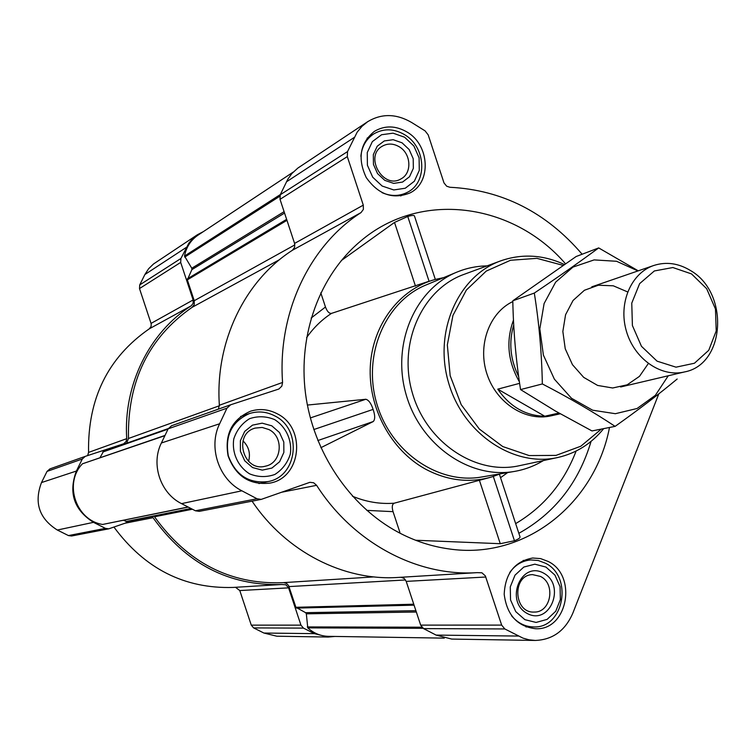 <?xml version="1.0" encoding="UTF-8"?>
<svg xmlns="http://www.w3.org/2000/svg" width="756" height="756" viewBox="0 0 756 756"><rect width="100%" height="100%" fill="white"/><g stroke="black" fill="none" stroke-linecap="round" stroke-linejoin="round"><path stroke-width="1.13" d="M152.069 516.594L153.024 517.69C186.099 563.768 228.955 586.042 281.591 584.501L285.881 584.775L288.594 587.866L239.784 590.549L251.275 625.146L253.629 627.915L263.91 633.037L276.8 636.212L328.151 637.053L334.813 636.448M239.784 590.549L235.513 587.299M113.948 527.083C144.755 568.795 184.521 588.915 233.226 587.431L281.591 584.501M49.924 468.909L47.033 471.404L41.485 482.574C33.897 502.731 39.17 518.55 57.324 530.032L68.446 535.579L71.565 536.004L108.76 528.831L133.368 520.336M87.649 455.584L88.565 452.409C87.611 398.781 107.843 357.588 149.272 328.832L151.087 326.469L151.191 323.823L139.501 288.565L139.728 284.908L144.887 274.522L148.601 268.758L153.468 264.014L197.458 234.7L192.78 238.49L188.868 243.13L180.911 258.486L180.684 262.417L193.13 299.952L151.068 323.388M565.45 263.731C513.04 202.863 420.185 189.775 360.196 241.466C319.92 275.269 297.987 334.19 305.462 393.148C313.069 452.079 349.697 506.35 398.365 532.337C414.6 540.946 431.411 546.465 448.79 548.894C524.768 560.347 594.934 503.827 609.497 427.48M415.602 540.247L500.274 543.706L514.458 540.748C518.484 539.132 520.326 537.809 519.986 536.779L499.404 474.22M414.458 216.008C414.165 215.139 411.935 215.29 407.749 216.462L394.509 222.425L341.277 260.584M443.621 277.641L435.04 279.503C399.688 289.094 372.632 324.39 370.327 365.951C367.945 407.493 390.937 450.198 425.477 469.107C447.448 480.731 469.599 483.32 491.92 476.885L500.359 473.814M320.79 292.818L325.477 307.012C327.15 311.5 329.162 313.627 331.506 313.381L429.068 281.251L407.749 216.462M320.865 447.694L373.294 421.517C375.212 419.363 375.146 415.327 373.105 409.402C371.149 403.43 368.73 400.047 365.828 399.262L307.38 405.065M489.916 477.461L394.178 503.203C392.109 504.261 391.731 507.078 393.054 511.661L399.896 532.385L398.743 532.545M407.002 132.016C429.701 144.925 431.676 182.451 410.064 192.893C392.997 199.782 378.387 194.661 366.235 177.537C357.323 158.458 360.045 143.054 374.428 131.336C384.813 125.269 395.671 125.496 407.002 132.016M277.31 413.825C306.511 427.99 301.427 477.877 269.93 483.103C249.678 485.324 235.73 476.252 228.095 455.896C224.39 434.464 231.827 419.58 250.416 411.245C259.62 408.382 268.588 409.242 277.31 413.825M548.185 561.462C577.622 575.552 567.747 630.466 535.702 628.737C517.425 626.582 506.926 615.11 504.195 594.31C505.225 573.426 514.723 561.33 532.678 558.013L540.616 558.608L548.185 561.462M582.139 254.233C546.144 212.247 502.069 189.926 449.914 187.271L446.683 186.212L444.008 182.933L428.198 134.889L425.07 130.864L411.444 122.377C396.191 113.58 381.591 113.343 367.662 121.697L361.926 126.375L357.163 132.177L347.533 151.587L347.306 156.615L363.296 205.141L294.585 243.423L280.022 199.338L280.259 194.755L287.752 179.333L291.788 173.634L297.873 168.059L367.662 121.697M658.816 393.838L572.783 613.277C565.138 630.75 552.608 639.803 535.21 640.445L529.039 639.812L522.991 638.13L504.8 628.945L501.663 625.108L485.333 575.874L481.903 572.793L477.149 572.642C417.558 576.762 353.496 543.186 316.613 485.324L313.645 482.753L309.884 482.328L261.217 499.395L257.002 498.752L241.873 490.805C218.758 479.332 208.042 447.061 219.637 423.766L226.961 408.174L230.684 404.772L278.879 389.019L281.846 386.108L282.574 382.451C277.443 312.653 309.648 245.483 361.028 212.597L363.381 209.393L363.296 205.141M283.717 582.611L286.552 583.405L288.622 585.626L295.898 607.295L305.594 612.672L415.894 610.678M361.028 212.597L292.459 250.236L294.651 247.297L294.585 243.423M292.459 250.236C244.812 280.665 214.931 341.939 219.363 405.244L218.342 409.147M230.514 404.829L171.593 425.732L168.172 428.832L161.387 442.988C150.671 464.137 160.376 493.309 181.544 503.628L195.398 510.782L199.263 511.358L261.217 499.395M252.079 501.162C286.033 551.927 343.904 581.128 398.204 577.433L477.149 572.642M485.815 577.008L406.218 581.383L404.176 578.425L400.982 577.263M406.218 581.383L420.667 625.117L423.558 628.614L436.089 635.087L451.729 639.075L535.21 640.445M293.196 172.103L198.034 235.144C190.786 240.096 186.278 247.07 184.511 256.057L191.788 268.248L191.882 269.627L187.337 279.862L194.245 300.708L294.887 244.868M126.602 443.224L128.473 438.48C127.358 381.393 148.573 337.677 192.1 307.333L194.283 304.46L194.245 300.708M103.534 451.341L168.314 428.548L103.553 451.332L100.028 457.607M165.025 435.409L82.442 463.806C63.513 483.216 75.94 520.459 102.655 524.456L188.253 507.096M123.474 520.317L126.961 521.612M373.927 576.904L281.894 582.725C229.767 584.369 187.308 562.388 154.517 516.773L154.082 516.187M444.282 638.13L328.444 636.344C320.657 636.127 313.768 633.301 307.768 627.877L306.341 613.825L305.594 612.672M203.307 231.657L197.458 234.7M108.76 528.831L105.415 528.359L93.479 522.349C73.993 509.903 68.295 492.808 76.384 471.054L82.3 459.015L85.277 456.359L123.729 443.753L126.12 441.476L126.724 438.65C123.237 384.88 149.433 332.404 191.23 305.802L193.158 303.26L193.13 299.952M288.594 587.866L300.945 625.136L303.458 628.113L314.43 633.641L328.151 637.053M543.366 460.574C534.416 466.027 524.758 469.646 514.411 471.432L481.61 477.008C438.3 484.738 390.446 451.899 376.649 403.194C362.407 354.621 385.456 301.36 426.242 284.889L456.964 272.084C466.613 268.115 476.649 266.046 487.072 265.885M500.274 543.706L479.417 480.353M514.458 540.748L493.299 476.45M415.479 286.118L394.509 222.425M365.828 399.262L310.319 417.936M373.105 409.402L313.787 429.55M373.294 421.517L317.832 440.55M601.36 429.087L580.806 446.229L556.019 455.395L529.172 455.575L502.768 446.56L479.332 429.049L461.188 404.63L450.16 375.637L447.335 344.897L452.948 315.413L466.376 290.03L486.231 271.102L510.517 260.262L536.93 258.354L563.059 265.356M551.029 415.847L550.926 415.866C525.524 421.706 496.56 403.165 487.072 374.324C477.32 345.577 489.16 312.776 512.814 301.559M603.675 428.633C591.466 443.649 576.176 453.279 557.805 457.493C513.664 467.595 462.974 433.717 448.478 382.423C433.453 331.27 458.344 275.638 501.105 260.716C522.207 253.506 543.29 254.763 564.345 264.477M557.248 457.616L519.466 465.677C476.063 475.6 426.422 442.742 412.332 392.874C397.722 343.158 422.273 288.943 464.307 274.267L500.207 261.047M514.411 471.432C469.873 479.399 420.468 445.246 406.142 394.66C391.353 344.216 415.016 289.028 456.964 272.084M545.945 567.066L554.932 575.089L560.073 586.665L560.366 599.546L555.755 611.217L547.108 619.391L536.098 622.434L524.9 619.674L515.762 611.642L510.536 599.924L510.272 586.883L515.025 575.146L523.813 567.057L534.851 564.184L545.945 567.066M543.536 573.086C566.159 585.031 550.103 625.779 527.348 613.56C504.337 601.521 520.988 560.489 543.536 573.086M509.79 572.472C515.205 564.893 522.198 560.716 530.769 559.941L538.263 560.508L545.407 563.201C573.294 576.535 563.957 628.519 533.623 626.932C524.985 626.724 517.643 623.02 511.604 615.809M404.611 137.223L413.882 146.021L419.107 157.853L419.287 170.402L414.354 181.242L405.263 188.235L393.772 189.954L382.139 186.033L372.717 177.206L367.397 165.233L367.265 152.514L372.339 141.627L381.563 134.738L393.092 133.179L404.611 137.223M402.041 142.808L409.185 149.575L413.211 158.694L413.343 168.361L409.544 176.706L402.542 182.073L393.696 183.387L384.757 180.353L377.518 173.568L373.436 164.364L373.332 154.602L377.216 146.229L384.303 140.928L393.167 139.709L402.041 142.808M360.867 156.284C361.897 146.466 366.169 139.028 373.672 133.973C383.509 128.255 393.781 128.473 404.498 134.625C425.987 146.834 427.887 182.347 407.446 192.279C399.461 196.371 390.994 196.494 382.063 192.657M274.645 419.608C286.155 426.885 292.298 440.483 290.295 454.195C287.488 462.946 282.338 469.703 274.844 474.466C266.499 477.433 258.108 477.244 249.66 473.889C237.951 466.65 231.657 452.825 233.784 438.934C236.704 430.117 241.967 423.369 249.556 418.692C257.957 415.866 266.31 416.169 274.645 419.608M271.791 425.817L279.503 432.555L283.802 442.052L283.85 452.457L279.616 461.727L271.933 468.049L262.285 470.137L252.57 467.567L244.746 460.82L240.389 451.219L240.38 440.71L244.698 431.402L252.485 425.146L262.152 423.162L271.791 425.817M274.938 415.98C302.58 429.37 297.817 476.563 268.03 481.581C248.809 483.736 235.57 475.155 228.321 455.83C224.806 435.503 231.884 421.394 249.546 413.523C258.24 410.839 266.707 411.661 274.938 415.98M540.502 576.441C556.029 583.821 550.992 612.719 534.19 612.058C513.447 613.286 511.869 574.758 532.593 574.626L540.502 576.441M268.938 429.569C284.256 436.94 281.884 463.031 265.526 466.15C243.234 472.576 232.716 433.84 255.188 428.094L262.162 427.442L268.938 429.569M242.978 440.852C248.809 446.607 250.68 453.439 248.573 461.368M399.168 146.73C411.113 153.468 412.303 173.171 401.067 178.841C383.358 189.926 363.901 156.454 382.196 146.258C387.62 143.196 393.281 143.356 399.168 146.73M518.663 376.592C510.243 359.591 508.599 342.373 513.721 324.938M519.4 381.808C507.786 361.548 505.811 340.984 513.475 320.1M558.939 413.05L544.755 416.225L497.76 389.151C510.017 406.822 525.675 415.847 544.755 416.225M519.618 383.339L497.76 389.151M691.513 273.908L706.671 288.707L715.469 309.015L716.215 330.948L708.759 350.283L694.443 363.239L676.006 367.17L657.068 361.16L641.466 346.305L632.403 325.543L631.761 303.128L639.633 283.632L654.346 270.96L672.868 267.539L691.513 273.908M690.408 270.487C729.408 292.525 725.675 364.401 684.511 371.943C661.226 377.65 634.237 358.939 626.355 331.024C618.172 303.203 631.071 273.01 653.827 265.469C666.197 261.519 678.387 263.201 690.408 270.487M668.266 375.77L655.357 395.331L637.081 408.495L615.375 413.702L592.638 410.206L571.479 398.261L554.375 379.162L543.384 355.084L539.831 328.86L544.093 303.572L555.622 282.177L572.982 267.085L594.112 259.903L616.594 261.283L637.951 270.931M648.327 363.541L639.481 376.346L627.159 384.823L612.672 387.989L597.627 385.437L583.689 377.367L572.462 364.675L565.233 348.762L562.851 331.459L565.573 314.723L573.057 300.472L584.416 290.266L598.355 285.22L613.296 285.806L627.612 291.92M638.253 270.828L598.686 247.921C579.767 261.878 558.315 276.932 534.303 293.073C539.047 322.585 541.731 352.872 542.345 383.944C568.824 397.647 593.082 411.784 615.119 426.365C638.48 409.78 659.166 393.999 677.168 379.021M598.686 247.921L576.138 256.52L512.795 300.803L534.303 293.073M615.119 426.365L591.986 430.939L555.235 410.924L520.553 389.586C515.979 360.461 513.4 330.863 512.795 300.803M542.345 383.944L520.553 389.586M591.06 441.381C578.746 482.687 554.677 513.333 518.852 533.32M331.506 313.381C321.782 319.712 313.485 327.802 306.596 337.649M352.457 496.219C366.112 501.927 380.013 504.252 394.178 503.203M366.783 510.376L393.054 511.661M507.663 472.576L500.548 477.688M576.129 451.039C563.881 482.81 543.725 506.992 515.658 523.615M325.477 307.012L311.151 318.04M295.898 607.295L413.759 604.214M289.038 586.59L405.547 579.956M354.158 137.498L286.439 181.837M347.533 151.587L280.259 194.755M347.306 156.615L280.022 199.338M282.574 382.451L219.363 405.244M226.961 408.174L168.172 428.832M219.637 423.766L161.387 442.988M241.873 490.805L181.544 503.628M257.002 498.752L195.398 510.782M316.613 485.324L281.676 492.232M501.663 625.108L420.667 625.117M504.8 628.945L423.558 628.614M518.342 636.061L436.089 635.087M187.337 279.862L286.959 220.336M184.511 256.057L280.353 194.547M184.719 257.087L279.777 196.276M191.788 268.248L284.095 211.671M191.882 269.627L284.558 213.06M187.393 278.813L286.628 219.344M192.1 307.333L279.654 259.582M128.473 438.48L219.372 405.774M102.74 452.05L168.021 429.134M82.442 463.806L164.893 435.673M102.655 524.456L188.074 507.002M125.883 521.536L190.928 508.476M154.517 516.773L192.393 509.232M296.569 608.098L414.071 605.159M306.341 613.825L416.339 612.02M307.323 626.932L421.81 627.206M307.768 627.877L423.039 628.302M186.392 247.354L144.887 274.522M180.911 258.486L139.728 284.908M180.684 262.417L139.501 288.565M191.23 305.802L149.272 328.832M126.724 438.65L88.565 452.409M82.3 459.015L47.033 471.404M76.384 471.054L41.485 482.574M93.479 522.349L57.324 530.032M105.415 528.359L68.446 535.579M153.024 517.69L125.09 523.209M300.945 625.136L251.275 625.146M303.458 628.113L253.629 627.915M314.43 633.641L263.91 633.037M432.659 280.202L431.922 280.41M230.684 404.772L171.593 425.732M126.781 521.659L191.4 508.722M85.277 456.359L49.811 468.937M435.324 279.427L414.458 215.999M530.769 559.941L523.124 560.48M533.623 626.932L525.959 626.913M373.672 133.973L367.085 138.206M407.446 192.279L400.661 195.955M249.546 413.523L240.569 416.49M268.03 481.581L258.883 483.575M560.243 413.797L550.926 415.866M653.827 265.469L591.778 286.836M684.511 371.943L620.638 386.987"/></g></svg>
